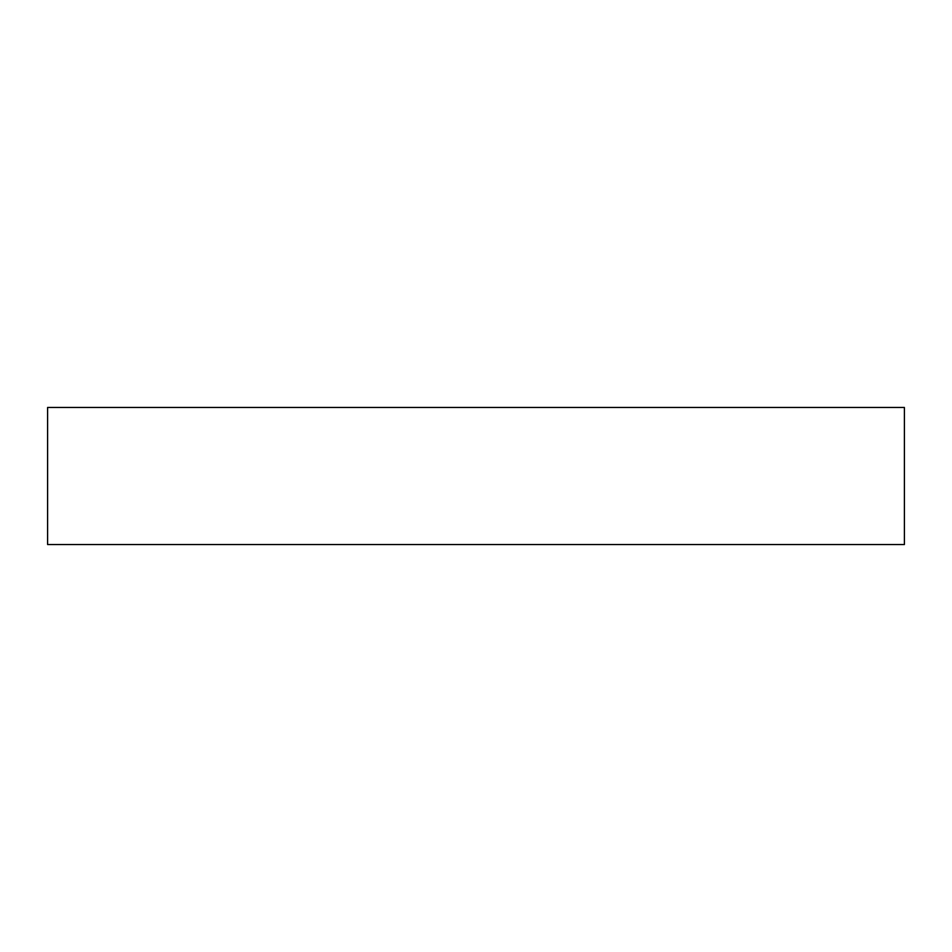 <?xml version="1.0" encoding="UTF-8"?>
<svg xmlns="http://www.w3.org/2000/svg" width="952" height="952" viewBox="0 0 952 952"><rect width="100%" height="100%" fill="white"/><g stroke="black" fill="none" stroke-linecap="round" stroke-linejoin="round"><path stroke-width="1.43" d="M904.4 544.544L904.4 407.456L47.6 407.456L47.6 544.544L904.4 544.544"/></g></svg>

